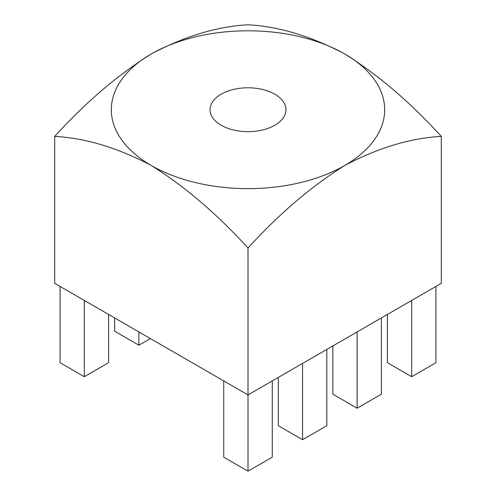 <?xml version="1.0" encoding="UTF-8"?>
<svg xmlns="http://www.w3.org/2000/svg" width="496" height="496" viewBox="0 0 496 496"><rect width="100%" height="100%" fill="white"/><g stroke="black" fill="none" stroke-linecap="round" stroke-linejoin="round"><path stroke-width="0.74" d="M274.846 94.215A37.969 21.923 0 0 0 233.467 89.46A37.969 21.923 0 0 0 210.031 109.715A37.969 21.923 0 0 0 221.154 125.215A37.969 21.923 0 0 0 262.533 129.971A37.969 21.923 0 0 0 285.969 109.715A37.969 21.923 0 0 0 274.846 94.215M223.727 380.922L223.727 457.188L248 471.2L248 394.934L441.31 283.328L441.31 136.406C410.31 102.325 378.095 74.828 344.652 53.915C311.035 36.152 278.814 26.449 248 24.8C217.186 26.449 184.965 36.152 151.348 53.915C117.905 74.828 85.69 102.325 54.69 136.406L54.69 283.328L248 394.934L248 248.012C279 213.931 311.215 186.434 344.652 165.521C378.274 147.758 410.496 138.055 441.31 136.406M54.69 136.406C85.504 138.055 117.726 147.758 151.348 165.521C184.785 186.434 217 213.931 248 248.012M151.348 53.915A136.691 78.92 0 0 0 151.348 165.521A136.691 78.92 0 0 0 344.652 165.521A136.691 78.92 180 0 0 344.652 53.915A136.691 78.92 0 0 0 151.348 53.915M248 471.2L272.273 457.188L272.273 380.922M302.554 363.438L302.554 439.704L278.287 425.692L278.287 377.45M302.554 439.704L326.827 425.692L326.827 349.426M332.841 345.954L332.841 394.19L357.114 408.202L381.381 394.19L381.381 317.924M357.114 408.202L357.114 331.942M387.401 314.452L387.401 362.694L411.668 376.706L435.941 362.694L435.941 286.428M411.668 376.706L411.668 300.44M84.332 300.44L84.332 376.706L60.059 362.694L60.059 286.428M84.332 376.706L108.599 362.694L108.599 314.452M138.886 331.942L138.886 345.21L114.619 331.198L114.619 317.924M138.886 345.21L150.381 338.576"/></g></svg>
